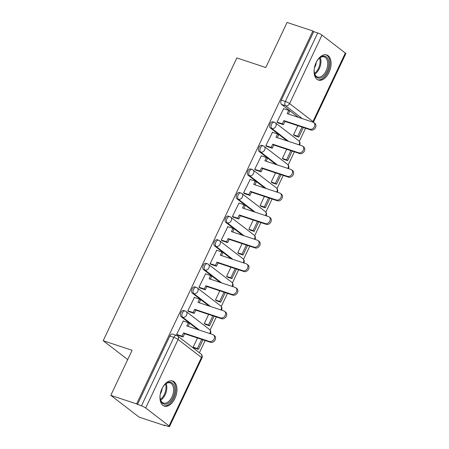 <?xml version="1.0" encoding="UTF-8"?>
<svg xmlns="http://www.w3.org/2000/svg" width="449" height="449" viewBox="0 0 449 449"><rect width="100%" height="100%" fill="white"/><g stroke="black" fill="none" stroke-linecap="round" stroke-linejoin="round"><path stroke-width="0.67" d="M183.686 310.495A3.39 2.009 108.3 0 0 180.969 312.442A3.39 2.009 108.3 0 0 181.194 316.736L182.62 317.207A3.39 2.009 -71.7 0 1 182.401 312.914A3.39 2.009 -71.7 0 1 185.117 310.966L183.686 310.495M194.838 286.9A3.39 2.009 108.3 0 0 192.121 288.853A3.39 2.009 108.3 0 0 192.346 293.146L193.772 293.618A3.39 2.009 -71.7 0 1 193.547 289.324A3.39 2.009 -71.7 0 1 196.264 287.377L194.838 286.9M205.99 263.31A3.39 2.009 108.3 0 0 203.274 265.264A3.39 2.009 108.3 0 0 203.492 269.557L204.924 270.029A3.39 2.009 -71.7 0 1 204.699 265.735A3.39 2.009 -71.7 0 1 207.416 263.782L205.99 263.31M217.142 239.721A3.39 2.009 108.3 0 0 214.426 241.669A3.39 2.009 108.3 0 0 214.644 245.968L216.07 246.439A3.39 2.009 -71.7 0 1 215.851 242.146A3.39 2.009 -71.7 0 1 218.568 240.193L217.142 239.721M228.294 216.132A3.39 2.009 108.3 0 0 225.578 218.079A3.39 2.009 108.3 0 0 225.796 222.373L227.222 222.85A3.39 2.009 -71.7 0 1 227.003 218.556A3.39 2.009 -71.7 0 1 229.72 216.603L228.294 216.132M239.44 192.542A3.39 2.009 108.3 0 0 236.724 194.49A3.39 2.009 108.3 0 0 236.949 198.784L238.374 199.255A3.39 2.009 -71.7 0 1 238.155 194.961A3.39 2.009 -71.7 0 1 240.872 193.014L239.44 192.542M250.593 168.953A3.39 2.009 108.3 0 0 247.876 170.901A3.39 2.009 108.3 0 0 248.101 175.194L249.526 175.666A3.39 2.009 -71.7 0 1 249.302 171.372A3.39 2.009 -71.7 0 1 252.018 169.425L250.593 168.953M261.745 145.364A3.39 2.009 108.3 0 0 259.028 147.311A3.39 2.009 108.3 0 0 259.247 151.605L260.678 152.076A3.39 2.009 -71.7 0 1 260.454 147.783A3.39 2.009 -71.7 0 1 263.17 145.835L261.745 145.364M272.897 121.774A3.39 2.009 108.3 0 0 270.18 123.722A3.39 2.009 108.3 0 0 270.399 128.016L271.825 128.487A3.39 2.009 -71.7 0 1 271.606 124.193A3.39 2.009 -71.7 0 1 274.322 122.246L272.897 121.774M329.016 72.463A13.223 7.829 108.3 0 0 326.732 54.958A13.223 7.829 108.3 0 0 316.135 62.557A13.223 7.829 108.3 0 0 318.42 80.062A13.223 7.829 108.3 0 0 329.016 72.463M174.902 398.488A13.223 7.829 108.3 0 0 172.624 380.982A13.223 7.829 108.3 0 0 162.027 388.587A13.223 7.829 108.3 0 0 164.312 406.092A13.223 7.829 108.3 0 0 174.902 398.488M110.808 395.356L132.107 350.293L103.191 340.718L236.859 57.938L265.78 67.513L287.079 22.45L312.886 30.992L136.614 403.898L110.808 395.356L139.123 417.132L164.929 425.674L165.075 425.36M199.401 352.746L205.171 340.538M210.11 330.099L216.323 316.949M221.262 306.504L227.475 293.36M232.414 282.915L238.627 269.77M243.56 259.326L249.779 246.181M254.712 235.736L260.925 222.592M265.864 212.147L272.077 199.002M277.016 188.558L283.229 175.407M288.168 164.968L294.381 151.818M299.315 141.379L305.533 128.229M164.929 425.674L164.104 425.04L168.122 426.37A3.39 0.556 -154.7 0 0 169.537 426.55A3.39 0.556 -154.7 0 0 169.065 425.961L145.706 407.995A3.39 0.556 -154.7 0 0 141.457 405.862L173.842 337.362A3.39 2.009 -71.7 0 1 176.558 335.414L172.539 334.084A3.39 2.009 -71.7 0 0 169.823 336.032L173.842 337.362A3.39 0.556 -154.7 0 1 178.085 339.489L145.706 407.995M136.614 403.898L141.457 405.862M298.332 117.335L281.551 104.426L285.57 105.756A3.39 2.009 -71.7 0 1 285.351 101.463L317.729 32.962A3.39 0.556 25.3 0 1 321.978 35.089L345.337 53.055A3.39 0.556 25.3 0 1 345.809 53.644L313.43 122.15A3.39 0.556 25.3 0 0 312.959 121.556L345.337 53.055M317.729 32.962L313.711 31.632L312.886 30.992M283.628 108.703L276.994 122.162L278.301 122.975M297.844 125.686L293.506 134.857L294.78 135.733M272.476 132.292L265.847 145.751L267.149 146.565M286.692 149.276L282.354 158.446L283.628 159.322M261.329 155.882L254.695 169.34L255.997 170.154M275.54 172.865L271.202 182.036L272.476 182.911M250.177 179.471L243.543 192.93L244.845 193.744M264.388 196.454L260.055 205.625L261.329 206.506M239.025 203.066L232.391 216.519L233.693 217.333M253.236 220.044L248.903 229.214L250.177 230.096M227.873 226.655L221.239 240.108L222.547 240.922M242.09 243.633L237.751 252.809L239.025 253.685M216.721 250.245L210.093 263.698L211.395 264.512M230.938 267.222L226.599 276.399L227.873 277.274M205.575 273.834L198.941 287.287L200.243 288.106M219.786 290.812L215.447 299.988L216.721 300.864M194.423 297.423L187.789 310.882L189.091 311.696M208.633 314.407L204.301 323.577L205.575 324.453M183.271 321.013L176.637 334.471L177.939 335.285M197.975 329.645L181.194 316.736M209.127 306.055L192.346 293.146M220.279 282.46L203.492 269.557M231.431 258.871L214.644 245.968M242.578 235.282L225.796 222.373M253.73 211.692L236.949 198.784M264.882 188.103L248.101 175.194M276.034 164.514L259.247 151.605M287.186 140.924L270.399 128.016M127.718 359.582L103.191 340.718M197.481 337.996L193.149 347.167L194.423 348.042M137.439 404.532L169.823 336.032M313.711 31.632L281.332 100.133A3.39 2.009 108.3 0 0 281.551 104.426M313.84 122.611L314.917 123.436A3.901 3.076 127.6 0 1 315.277 127.971A3.901 3.076 127.6 0 1 310.893 130.008L309.821 129.183A3.901 3.076 -52.4 0 0 314.199 127.146A3.901 3.076 -52.4 0 0 313.84 122.611A3.901 3.076 -52.4 0 0 313.11 122.223L287.175 113.636L288.713 110.387L289.785 111.212L288.438 114.057M277.033 122.083L282.348 123.845L283.42 124.67L284.958 121.421L283.886 120.596L309.821 129.183M282.348 123.845L283.886 120.596M283.392 108.624L288.713 110.387M293.511 134.846L297.726 136.238L298.798 137.063L303.322 127.499M298.798 137.063L294.544 135.654M297.726 136.238L302.059 127.078M284.958 121.421L310.893 130.008M283.42 124.67L277.869 122.83M316.388 62.046A11.444 6.78 -71.7 0 1 319.25 58.235A11.444 6.78 -71.7 0 1 328.505 60.469A11.444 6.78 -71.7 0 1 323.954 75.982A11.444 6.78 -71.7 0 1 314.575 73.866A11.444 6.78 -71.7 0 1 314.373 72.968A11.444 6.78 -71.7 0 1 314.351 68.203M314.317 72.637A10.596 6.275 108.3 0 0 314.44 73.153A10.596 6.275 108.3 0 0 317.561 77.009A10.596 6.275 108.3 0 0 325.272 72.373A10.596 6.275 108.3 0 0 327.338 60.75A10.596 6.275 108.3 0 0 324.223 56.894A10.596 6.275 108.3 0 0 319.009 58.471M316.253 62.316A7.543 4.468 -71.7 0 1 314.401 67.906M317.589 79.698A13.139 7.779 108.3 0 0 327.052 73.759A13.139 7.779 108.3 0 0 329.538 59.481A13.139 7.779 108.3 0 0 325.845 54.756M162.274 388.076A11.444 6.78 -71.7 0 1 165.137 384.26A11.444 6.78 -71.7 0 1 174.392 386.499A11.444 6.78 -71.7 0 1 169.84 402.007A11.444 6.78 -71.7 0 1 160.461 399.891A11.444 6.78 -71.7 0 1 160.259 398.993A11.444 6.78 -71.7 0 1 160.237 394.228M160.203 398.661A10.596 6.275 108.3 0 0 160.332 399.178A10.596 6.275 108.3 0 0 163.447 403.039A10.596 6.275 108.3 0 0 171.164 398.403A10.596 6.275 108.3 0 0 173.23 386.78A10.596 6.275 108.3 0 0 170.109 382.918A10.596 6.275 108.3 0 0 164.895 384.496M162.145 388.34A7.543 4.468 -71.7 0 1 160.293 393.936M163.475 405.722A13.139 7.779 108.3 0 0 172.938 399.784A13.139 7.779 108.3 0 0 175.424 385.506A13.139 7.779 108.3 0 0 171.737 380.786M302.693 146.2L303.765 147.025A3.901 3.076 127.6 0 1 304.125 151.56A3.901 3.076 127.6 0 1 299.741 153.597L298.669 152.772A3.901 3.076 -52.4 0 0 303.053 150.735A3.901 3.076 -52.4 0 0 302.693 146.2A3.901 3.076 -52.4 0 0 301.958 145.813L276.023 137.226L277.561 133.976L278.633 134.801L277.286 137.647M265.881 145.672L271.196 147.435L272.268 148.26L273.806 145.01L272.734 144.185L298.669 152.772M271.196 147.435L272.734 144.185M272.24 132.214L277.561 133.976M282.359 158.435L286.574 159.827L287.652 160.652L292.17 151.089M287.652 160.652L283.392 159.243M286.574 159.827L290.907 150.668M273.806 145.01L299.741 153.597M272.268 148.26L266.717 146.419M291.541 169.789L292.613 170.614A3.901 3.076 127.6 0 1 292.973 175.155A3.901 3.076 127.6 0 1 288.595 177.187L287.517 176.362A3.901 3.076 -52.4 0 0 291.901 174.33A3.901 3.076 -52.4 0 0 291.541 169.789A3.901 3.076 -52.4 0 0 290.806 169.402L264.871 160.815L266.409 157.565L267.481 158.39L266.139 161.236M254.729 169.262L260.044 171.024L261.122 171.849L262.654 168.6L261.582 167.774L287.517 176.362M260.044 171.024L261.582 167.774M261.094 155.803L266.409 157.565M271.213 182.025L275.428 183.422L276.5 184.247L281.018 174.678M276.5 184.247L272.246 182.838M275.428 183.422L279.755 174.263M262.654 168.6L288.595 177.187M261.122 171.849L255.565 170.014M280.389 193.384L281.461 194.209A3.901 3.076 127.6 0 1 281.82 198.744A3.901 3.076 127.6 0 1 277.443 200.776L276.371 199.951A3.901 3.076 -52.4 0 0 280.748 197.919A3.901 3.076 -52.4 0 0 280.389 193.384A3.901 3.076 -52.4 0 0 279.654 192.997L253.719 184.404L255.257 181.155L256.328 181.98L254.987 184.825M243.577 192.851L248.898 194.613L249.97 195.438L251.507 192.189L250.43 191.364L276.371 199.951M248.898 194.613L250.43 191.364M249.941 179.398L255.257 181.155M260.061 205.614L264.276 207.011L265.348 207.836L269.871 198.267M265.348 207.836L261.094 206.428M264.276 207.011L268.603 197.852M251.507 192.189L277.443 200.776M249.97 195.438L244.419 193.603M269.237 216.974L270.309 217.799A3.901 3.076 127.6 0 1 270.668 222.334A3.901 3.076 127.6 0 1 266.291 224.365L265.219 223.54A3.901 3.076 -52.4 0 0 269.596 221.509A3.901 3.076 -52.4 0 0 269.237 216.974A3.901 3.076 -52.4 0 0 268.508 216.586L242.572 207.999L244.104 204.744L245.182 205.569L243.835 208.415M232.43 216.446L237.746 218.203L238.817 219.028L240.355 215.778L239.283 214.953L265.219 223.54M237.746 218.203L239.283 214.953M238.789 202.987L244.104 204.744M248.909 229.203L253.124 230.601L254.196 231.426L258.719 221.857M254.196 231.426L249.941 230.017M253.124 230.601L257.451 221.441M240.355 215.778L266.291 224.365M238.817 219.028L233.267 217.193M258.085 240.563L259.163 241.388A3.901 3.076 127.6 0 1 259.522 245.923A3.901 3.076 127.6 0 1 255.139 247.955L254.067 247.13A3.901 3.076 -52.4 0 0 258.444 245.098A3.901 3.076 -52.4 0 0 258.085 240.563A3.901 3.076 -52.4 0 0 257.356 240.176L231.42 231.589L232.958 228.333L234.03 229.164L232.683 232.004M221.278 240.035L226.593 241.792L227.665 242.617L229.203 239.368L228.131 238.542L254.067 247.13M226.593 241.792L228.131 238.542M227.637 226.577L232.958 228.333M237.757 252.793L241.972 254.19L243.044 255.015L247.567 245.451M243.044 255.015L238.789 253.606M241.972 254.19L246.305 245.031M229.203 239.368L255.139 247.955M227.665 242.617L222.115 240.782M246.939 264.152L248.011 264.977A3.901 3.076 127.6 0 1 248.37 269.512A3.901 3.076 127.6 0 1 243.987 271.544L242.915 270.719A3.901 3.076 -52.4 0 0 247.298 268.687A3.901 3.076 -52.4 0 0 246.939 264.152A3.901 3.076 -52.4 0 0 246.204 263.765L220.268 255.178L221.806 251.928L222.878 252.753L221.531 255.599M210.126 263.625L215.441 265.387L216.513 266.212L218.051 262.957L216.979 262.132L242.915 270.719M215.441 265.387L216.979 262.132M216.485 250.166L221.806 251.928M226.605 276.382L230.82 277.779L231.897 278.604L236.415 269.041M231.897 278.604L227.637 277.196M230.82 277.779L235.153 268.62M218.051 262.957L243.987 271.544M216.513 266.212L210.963 264.371M235.787 287.742L236.859 288.567A3.901 3.076 127.6 0 1 237.218 293.102A3.901 3.076 127.6 0 1 232.84 295.133L231.763 294.308A3.901 3.076 -52.4 0 0 236.146 292.277A3.901 3.076 -52.4 0 0 235.787 287.742A3.901 3.076 -52.4 0 0 235.052 287.354L209.116 278.767L210.654 275.518L211.726 276.343L210.385 279.188M198.974 287.214L204.289 288.976L205.367 289.801L206.899 286.546L205.827 285.721L231.763 294.308M204.289 288.976L205.827 285.721M205.339 273.755L210.654 275.518M215.458 299.971L219.668 301.369L220.745 302.194L225.263 292.63M220.745 302.194L216.485 300.785M219.668 301.369L224 292.209M206.899 286.546L232.84 295.133M205.367 289.801L199.811 287.961M224.635 311.331L225.707 312.156A3.901 3.076 127.6 0 1 226.066 316.691A3.901 3.076 127.6 0 1 221.688 318.728L220.616 317.903A3.901 3.076 -52.4 0 0 224.994 315.866A3.901 3.076 -52.4 0 0 224.635 311.331A3.901 3.076 -52.4 0 0 223.899 310.944L197.964 302.357L199.502 299.107L200.574 299.932L199.233 302.778M187.822 310.803L193.143 312.566L194.215 313.391L195.753 310.141L194.675 309.31L220.616 317.903M193.143 312.566L194.675 309.31M194.187 297.345L199.502 299.107M204.306 323.566L208.521 324.958L209.593 325.783L214.117 316.219M209.593 325.783L205.339 324.374M208.521 324.958L212.848 315.799M195.753 310.141L221.688 318.728M194.215 313.391L188.664 311.55M213.483 334.92L214.555 335.745A3.901 3.076 127.6 0 1 214.914 340.28A3.901 3.076 127.6 0 1 210.536 342.318L209.464 341.493A3.901 3.076 -52.4 0 0 213.842 339.455A3.901 3.076 -52.4 0 0 213.483 334.92A3.901 3.076 -52.4 0 0 212.753 334.533L186.812 325.946L188.35 322.696L189.427 323.521L188.08 326.367M176.67 334.393L181.991 336.155L183.063 336.98L184.601 333.73L183.529 332.905L209.464 341.493M181.991 336.155L183.529 332.905M183.035 320.934L188.35 322.696M193.154 347.156L197.369 348.547L198.441 349.373L202.965 339.809M198.441 349.373L194.187 347.964M197.369 348.547L201.696 339.388M184.601 333.73L210.536 342.318M183.063 336.98L177.512 335.139M169.065 425.961L201.449 357.46L178.085 339.489A3.39 2.677 -52.4 0 0 177.557 335.942A3.39 3.39 0 0 0 176.558 335.414M302.357 118.665L285.57 105.756A3.39 2.677 127.6 0 0 289.594 103.59L312.959 121.556A3.39 2.677 127.6 0 1 312.667 122.077M321.978 35.089L289.594 103.59A3.39 0.556 -154.7 0 0 285.351 101.463L281.332 100.133M199.401 330.116L182.62 317.207A3.39 2.677 -52.4 0 0 186.644 315.041A3.39 2.677 127.6 0 0 186.116 311.494A3.39 3.39 0 0 0 185.117 310.966M210.553 306.527L193.772 293.618A3.39 2.677 -52.4 0 0 197.796 291.452A3.39 2.677 127.6 0 0 197.268 287.904A3.39 3.39 0 0 0 196.264 287.377M221.705 282.937L204.924 270.029A3.39 2.677 -52.4 0 0 208.942 267.862A3.39 2.677 127.6 0 0 208.42 264.315A3.39 3.39 0 0 0 207.416 263.782M232.857 259.342L216.07 246.439A3.39 2.677 -52.4 0 0 220.094 244.273A3.39 2.677 127.6 0 0 219.567 240.726A3.39 3.39 0 0 0 218.568 240.193M244.009 235.753L227.222 222.85A3.39 2.677 -52.4 0 0 231.246 220.684A3.39 2.677 127.6 0 0 230.719 217.136A3.39 3.39 0 0 0 229.72 216.603M255.155 212.164L238.374 199.255A3.39 2.677 -52.4 0 0 242.398 197.094A3.39 2.677 127.6 0 0 241.871 193.547A3.39 3.39 0 0 0 240.872 193.014M266.308 188.574L249.526 175.666A3.39 2.677 -52.4 0 0 253.55 173.505A3.39 2.677 127.6 0 0 253.023 169.958A3.39 3.39 0 0 0 252.018 169.425M277.46 164.985L260.678 152.076A3.39 2.677 -52.4 0 0 264.697 149.91A3.39 2.677 127.6 0 0 264.175 146.368A3.39 3.39 0 0 0 263.17 145.835M288.612 141.396L271.825 128.487A3.39 2.677 -52.4 0 0 275.849 126.321A3.39 2.677 127.6 0 0 275.321 122.773A3.39 3.39 0 0 0 274.322 122.246M298.922 144.808A3.39 2.677 -52.4 0 0 299.214 144.292A3.39 2.677 -52.4 0 0 298.686 140.745A3.39 3.39 0 0 1 299.606 145.038M287.77 168.397A3.39 2.677 -52.4 0 0 288.062 167.881A3.39 2.677 -52.4 0 0 287.534 164.334A3.39 3.39 0 0 1 288.454 168.628M276.618 191.987A3.39 2.677 -52.4 0 0 276.91 191.47A3.39 2.677 -52.4 0 0 276.382 187.923A3.39 3.39 0 0 1 277.302 192.217M265.466 215.576A3.39 2.677 -52.4 0 0 265.757 215.06A3.39 2.677 -52.4 0 0 265.236 211.513A3.39 3.39 0 0 1 266.15 215.806M254.314 239.171A3.39 2.677 -52.4 0 0 254.611 238.649A3.39 2.677 -52.4 0 0 254.083 235.102A3.39 3.39 0 0 1 255.004 239.396M243.167 262.76A3.39 2.677 -52.4 0 0 243.459 262.238A3.39 2.677 -52.4 0 0 242.931 258.691A3.39 3.39 0 0 1 243.852 262.985M232.015 286.35A3.39 2.677 -52.4 0 0 232.307 285.828A3.39 2.677 -52.4 0 0 231.779 282.281A3.39 3.39 0 0 1 232.7 286.574M220.863 309.939A3.39 2.677 -52.4 0 0 221.155 309.417A3.39 2.677 -52.4 0 0 220.627 305.87A3.39 3.39 0 0 1 221.548 310.164M209.711 333.528A3.39 2.677 -52.4 0 0 210.003 333.006A3.39 2.677 -52.4 0 0 209.481 329.465A3.39 3.39 0 0 1 210.396 333.753M200.922 353.913A3.39 2.677 -52.4 0 1 201.449 357.46A3.39 0.556 25.3 0 1 201.921 358.049A3.39 3.39 0 0 0 200.922 353.913L177.557 335.942M320.255 57.551A10.596 6.275 -71.7 0 1 320.586 58.516A10.596 6.275 -71.7 0 1 314.771 74.119M314.496 73.35A10.248 6.067 108.3 0 0 319.733 58.505A10.248 6.067 108.3 0 0 319.576 58.005M166.147 383.575A10.596 6.275 -71.7 0 1 166.472 384.54A10.596 6.275 -71.7 0 1 160.658 400.143M160.388 399.374A10.248 6.067 108.3 0 0 165.619 384.535A10.248 6.067 108.3 0 0 165.468 384.035M275.321 122.773L298.686 140.745M264.175 146.368L287.534 164.334M253.023 169.958L276.382 187.923M241.871 193.547L265.236 211.513M230.719 217.136L254.083 235.102M219.567 240.726L242.931 258.691M208.42 264.315L231.779 282.281M197.268 287.904L220.627 305.87M186.116 311.494L209.481 329.465M169.537 426.55L201.921 358.049"/></g></svg>
